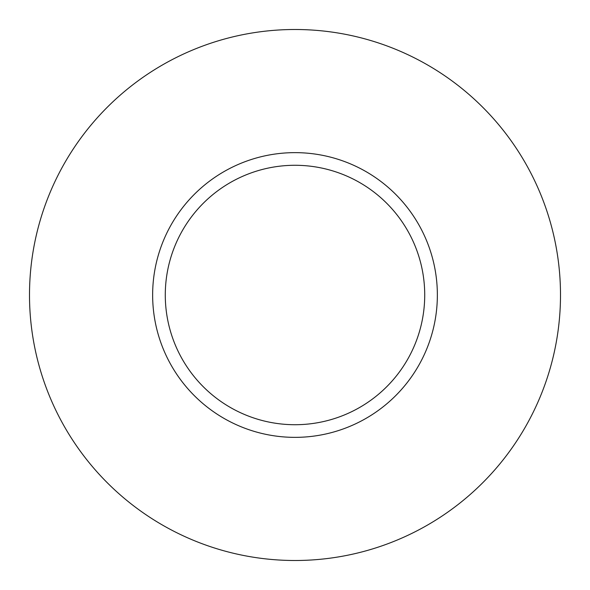 <?xml version="1.0" encoding="UTF-8"?>
<svg xmlns="http://www.w3.org/2000/svg" width="590" height="590" viewBox="0 0 590 590"><rect width="100%" height="100%" fill="white"/><g stroke="black" fill="none" stroke-linecap="round" stroke-linejoin="round"><path stroke-width="0.89" d="M437.36 295A142.36 142.36 0 0 1 295 437.36A142.36 142.36 0 0 1 152.64 295A142.36 142.36 0 0 1 295 152.64A142.36 142.36 0 0 1 437.36 295M165.281 295A129.719 129.719 0 0 0 295 424.719A129.719 129.719 0 0 0 424.719 295A129.719 129.719 0 0 0 295 165.281A129.719 129.719 0 0 0 165.281 295M560.5 295A265.5 265.5 0 0 0 295 29.5A265.5 265.5 0 0 0 29.5 295A265.5 265.5 0 0 0 295 560.5A265.5 265.5 0 0 0 560.5 295"/></g></svg>
